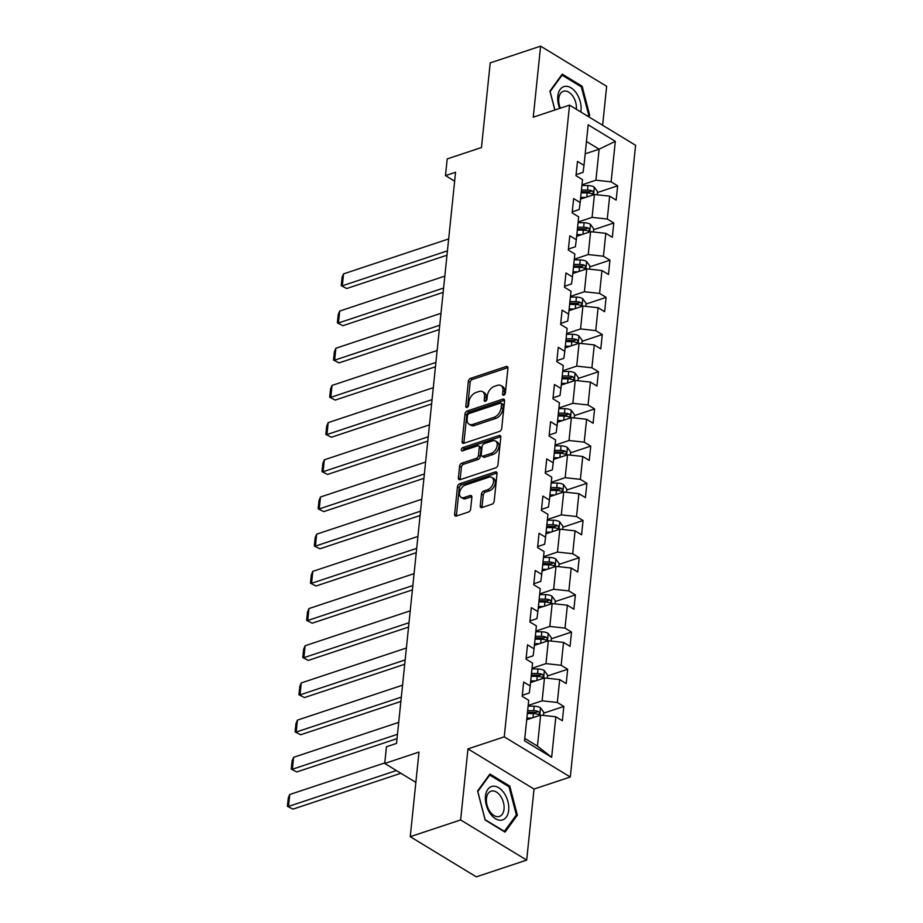 <?xml version="1.0" encoding="UTF-8"?>
<svg xmlns="http://www.w3.org/2000/svg" width="923" height="923" viewBox="0 0 923 923"><rect width="100%" height="100%" fill="white"/><g stroke="black" fill="none" stroke-linecap="round" stroke-linejoin="round"><path stroke-width="1.38" d="M503.808 395.159A1.858 1.177 -58.7 0 0 505.366 393.06L507.938 368.196A2.654 1.684 -58.7 0 0 507.338 366.581A2.654 1.684 -58.7 0 0 506.196 366.512L470.592 378.349A2.654 1.684 -58.7 0 0 468.365 381.349L465.792 406.212A1.858 1.177 -58.7 0 0 466.219 407.331A1.858 1.177 -58.7 0 0 467.015 407.389A1.858 1.177 -58.7 0 0 468.561 405.289L468.896 402.07A8.492 5.388 -58.7 0 1 476.003 392.483L478.968 391.49A8.492 5.388 -58.7 0 1 482.614 391.721A8.492 5.388 -58.7 0 1 484.529 396.878L484.194 400.097A1.858 1.177 -58.7 0 0 484.61 401.217A1.858 1.177 -58.7 0 0 485.406 401.274A1.858 1.177 -58.7 0 0 486.963 399.174L487.298 395.955A8.492 5.388 -58.7 0 1 494.405 386.368L497.37 385.376A8.492 5.388 -58.7 0 1 501.004 385.606A8.492 5.388 -58.7 0 1 502.931 390.764L502.597 393.983A1.858 1.177 -58.7 0 0 503.012 395.102A1.858 1.177 -58.7 0 0 503.808 395.159M480.237 505.85A2.654 1.684 -58.7 0 0 480.837 507.465A2.654 1.684 -58.7 0 0 481.979 507.535L491.971 504.212A2.654 1.684 -58.7 0 0 494.186 501.224L497.036 473.603A2.654 1.684 -58.7 0 0 496.436 471.999A2.654 1.684 -58.7 0 0 495.305 471.93L459.689 483.767A2.654 1.684 -58.7 0 0 457.473 486.756L454.624 514.365A2.654 1.684 -58.7 0 0 455.224 515.98A2.654 1.684 -58.7 0 0 456.354 516.049L468.423 512.046A2.654 1.684 -58.7 0 0 470.649 509.046L471.861 497.232A2.654 1.684 -58.7 0 0 471.261 495.616A2.654 1.684 -58.7 0 0 470.13 495.547L464.142 497.532A7.096 4.511 -58.7 0 1 461.108 497.335A7.096 4.511 -58.7 0 1 459.977 490.967A7.096 4.511 -58.7 0 1 465.434 485.013L488.878 477.226A7.096 4.511 -58.7 0 1 491.924 477.422A7.096 4.511 -58.7 0 1 493.055 483.79A7.096 4.511 -58.7 0 1 487.586 489.744L483.675 491.036A2.654 1.684 -58.7 0 0 481.46 494.036L480.237 505.85L482.025 506.935A2.654 1.684 -58.7 0 0 482.025 507.523M602.627 125.251L606.653 86.312L540.601 46.15L490.217 62.902L481.471 147.53L447.205 158.918L445.474 175.601L455.558 172.255L396.532 743.419L386.449 746.765L384.729 763.459L415.858 782.381M460.635 819.947L526.687 860.098L534.025 789.061L467.973 748.899L460.635 819.947L410.25 836.688L418.996 752.06L384.729 763.459M467.973 748.899L504.258 736.842L569.537 105.13L635.589 145.292L570.299 777.004L504.258 736.842M540.601 46.15L533.263 117.186L569.537 105.13M499.481 431.445A2.654 1.684 -58.7 0 0 501.708 428.445L504.558 400.836A2.654 1.684 -58.7 0 0 503.958 399.232A2.654 1.684 -58.7 0 0 502.827 399.151L467.211 410.989A2.654 1.684 -58.7 0 0 464.996 413.989L462.135 441.598A2.654 1.684 -58.7 0 0 462.735 443.213A2.654 1.684 -58.7 0 0 463.877 443.282L499.481 431.445M500.797 437.225L497.947 464.834A2.654 1.684 -58.7 0 1 495.732 467.834L460.116 479.672A2.654 1.684 -58.7 0 1 458.985 479.591A2.654 1.684 -58.7 0 1 458.385 477.987L459.596 466.173A2.654 1.684 -58.7 0 1 461.823 463.173L476.268 458.373A2.654 1.684 -58.7 0 0 478.483 455.374L479.291 447.54A2.654 1.684 -58.7 0 0 478.691 445.924A2.654 1.684 -58.7 0 0 477.56 445.855L462.515 450.851A1.858 1.177 -58.7 0 1 461.731 450.805A1.858 1.177 -58.7 0 1 461.431 449.132A1.858 1.177 -58.7 0 1 462.861 447.574L499.066 435.541A2.654 1.684 -58.7 0 1 500.197 435.61A2.654 1.684 -58.7 0 1 500.797 437.225M526.687 860.098L476.291 876.85L410.25 836.688M563.838 706.441L557.33 702.484L559.696 679.593L566.203 683.551L567.68 669.256L561.172 665.287L563.538 642.408L570.045 646.365L571.522 632.07L565.014 628.101L567.38 605.223L573.887 609.18L575.375 594.874L568.856 590.916L571.222 568.026L577.74 571.995L579.217 557.688L572.698 553.731L575.064 530.84L581.582 534.809L583.059 520.503L576.54 516.545L578.906 493.655L585.424 497.612L586.901 483.317L580.382 479.349L582.748 456.47L589.266 460.427L590.743 446.121L584.224 442.163L586.59 419.284L593.108 423.242L594.585 408.935L588.066 404.978L590.432 382.087L596.95 386.056L598.427 371.75L591.908 367.792L594.274 344.902L600.792 348.871L602.269 334.564L595.75 330.596L598.116 307.717L604.634 311.674L606.111 297.379L599.592 293.41L601.958 270.531L608.476 274.489L609.953 260.182L603.446 256.225L605.811 233.346L612.318 237.303L613.795 222.997L607.288 219.039L609.653 196.149L616.16 200.118L617.637 185.811L611.13 181.854L615.318 141.323L588.182 124.824L583.994 165.355L577.475 161.387L575.998 175.693L582.517 179.65L580.152 202.541L573.633 198.583L572.156 212.878L578.675 216.847L576.31 239.726L569.791 235.769L568.314 250.064L574.833 254.033L572.468 276.912L565.949 272.954L564.472 287.261L570.991 291.218L568.626 314.108L562.107 310.14L560.63 324.446L567.149 328.403L564.784 351.294L558.265 347.325L556.788 361.631L563.295 365.589L560.93 388.479L554.423 384.522L552.946 398.817L559.453 402.786L557.088 425.665L550.581 421.707L549.104 436.014L555.611 439.971L553.246 462.85L546.739 458.893L545.251 473.199L551.769 477.156L549.404 500.047L542.886 496.078L541.409 510.384L547.927 514.342L545.562 537.232L539.044 533.263L537.567 547.57L544.085 551.539L541.72 574.418L535.202 570.46L533.725 584.755L540.243 588.724L537.878 611.603L531.36 607.646L529.883 621.952L536.401 625.909L534.036 648.788L527.518 644.831L526.041 659.137L532.559 663.095L530.194 685.985L523.676 682.016L522.199 696.323L528.717 700.28L524.529 740.811L551.654 757.31L555.842 716.779L562.361 720.748L563.838 706.441L543.67 713.144M530.54 682.57L544.489 677.932L542.124 700.822L528.175 705.449M522.303 695.319L529.271 693L530.194 685.985M542.124 700.822L557.33 702.484M544.489 677.932L559.696 679.593M534.382 645.385L548.331 640.747L545.966 663.625L532.017 668.264M526.145 658.134L533.113 655.815L534.036 648.788M545.966 663.625L561.172 665.287M548.331 640.747L563.538 642.408M538.236 608.188L552.173 603.561L549.808 626.44L535.871 631.078M529.987 620.948L536.955 618.629L537.878 611.603M549.808 626.44L565.014 628.101M552.173 603.561L567.38 605.223M542.078 571.002L556.015 566.364L553.65 589.255L539.713 593.893M533.829 583.751L540.797 581.444L541.72 574.418M553.65 589.255L568.856 590.916M556.015 566.364L571.222 568.026M545.92 533.817L559.857 529.179L557.492 552.069L543.555 556.696M537.671 546.566L544.639 544.247L545.562 537.232M557.492 552.069L572.698 553.731M559.857 529.179L575.064 530.84M549.762 496.632L563.699 491.994L561.334 514.872L547.397 519.511M541.513 509.381L548.481 507.062L549.404 500.047M561.334 514.872L576.54 516.545M563.699 491.994L578.906 493.655M553.604 459.435L567.541 454.808L565.176 477.687L551.239 482.325M545.355 472.195L552.323 469.876L553.246 462.85M565.176 477.687L580.382 479.349M567.541 454.808L582.748 456.47M557.446 422.249L571.383 417.623L569.018 440.502L555.081 445.14M549.208 434.998L556.165 432.691L557.088 425.665M569.018 440.502L584.224 442.163M571.383 417.623L586.59 419.284M561.288 385.064L575.237 380.426L572.871 403.316L558.923 407.954M553.05 397.813L560.019 395.506L560.93 388.479M572.871 403.316L588.066 404.978M575.237 380.426L590.432 382.087M565.13 347.879L579.079 343.241L576.713 366.131L562.765 370.758M556.892 360.628L563.861 358.309L564.784 351.294M576.713 366.131L591.908 367.792M579.079 343.241L594.274 344.902M568.972 310.693L582.921 306.055L580.555 328.934L566.607 333.572M560.734 323.442L567.703 321.123L568.626 314.108M580.555 328.934L595.75 330.596M582.921 306.055L598.116 307.717M572.814 273.496L586.763 268.87L584.397 291.749L570.449 296.387M564.576 286.257L571.545 283.938L572.468 276.912M584.397 291.749L599.592 293.41M586.763 268.87L601.958 270.531M576.656 236.311L590.605 231.673L588.239 254.563L574.291 259.201M568.418 249.06L575.387 246.753L576.31 239.726M588.239 254.563L603.446 256.225M590.605 231.673L605.811 233.346M580.498 199.126L594.447 194.488L592.081 217.378L578.133 222.005M572.26 211.875L579.229 209.556L580.152 202.541M592.081 217.378L607.288 219.039M594.447 194.488L609.653 196.149M585.182 153.829L599.131 149.203L595.923 180.193L581.986 184.819M576.102 174.689L583.071 172.37L583.994 165.355M595.923 180.193L611.13 181.854M586.463 141.496L599.131 149.203L615.318 141.323M534.025 789.061L570.299 777.004M445.474 175.601L454.635 181.162M524.772 738.412L537.44 746.107L540.647 715.117L526.698 719.755M537.44 746.107L551.654 757.31M540.647 715.117L555.842 716.779M597.481 192.515L617.637 185.811M593.627 229.7L613.795 222.997M589.785 266.885L609.953 260.182M585.943 304.082L606.111 297.379M582.101 341.268L602.269 334.564M578.26 378.453L598.427 371.75M574.418 415.638L594.585 408.935M570.576 452.824L590.743 446.121M566.734 490.021L586.901 483.317M562.892 527.206L583.059 520.503M559.05 564.391L579.217 557.688M555.208 601.577L575.375 594.874M551.366 638.774L571.522 632.07M547.512 675.959L567.68 669.256M588.632 116.736L589.693 115.271L582.125 86.22L562.234 74.128L549.912 91.089L554.85 110.01M505.043 832.119L517.365 815.171L509.796 786.119L489.905 774.016L477.583 790.976L485.152 820.028L505.043 832.119M580.913 86.624L582.125 86.22M588.113 115.802L589.693 115.271M508.585 786.523L509.796 786.119M515.795 815.69L517.365 815.171M504.408 394.813L504.708 391.848A8.492 5.388 -58.7 0 0 502.793 386.691L501.004 385.606M482.614 391.721L484.39 392.806A8.492 5.388 -58.7 0 1 486.317 397.963L486.006 400.928M507.927 367.619L472.368 379.434A2.654 1.684 -58.7 0 0 470.153 382.434L467.603 407.043M504.558 400.259L468.999 412.073A2.654 1.684 -58.7 0 0 466.773 415.073L463.923 442.682A2.654 1.684 -58.7 0 0 463.934 443.259M501.524 404.332A1.858 1.177 -58.7 0 0 501.108 403.201A1.858 1.177 -58.7 0 0 500.312 403.155L469.046 413.539A1.858 1.177 -58.7 0 0 467.5 415.638L467.142 419.03A8.492 5.388 -58.7 0 0 469.069 424.188A8.492 5.388 -58.7 0 0 472.703 424.418L494.07 417.311A8.492 5.388 -58.7 0 0 501.177 407.724L501.524 404.332L503.312 405.416A1.858 1.177 -58.7 0 0 502.885 404.286L501.108 403.201M469.069 424.188L470.845 425.272A8.492 5.388 -58.7 0 0 474.491 425.503L472.703 424.418M503.312 405.416L502.954 408.808A8.492 5.388 -58.7 0 1 495.859 418.396L474.491 425.503M478.691 445.924L480.479 447.009A2.654 1.684 -58.7 0 1 481.079 448.624L480.272 456.458A2.654 1.684 -58.7 0 1 478.045 459.458L463.611 464.257A2.654 1.684 -58.7 0 0 461.385 467.257L460.162 479.072A2.654 1.684 -58.7 0 0 460.173 479.648M500.797 436.648L464.65 448.659A1.858 1.177 -58.7 0 0 463.104 450.655M491.244 453.389A7.096 4.511 -58.7 0 0 496.712 447.436A7.096 4.511 -58.7 0 0 495.582 441.067A7.096 4.511 -58.7 0 0 492.547 440.871L484.287 443.617A2.654 1.684 -58.7 0 0 482.06 446.617L481.252 454.451A2.654 1.684 -58.7 0 0 481.852 456.066A2.654 1.684 -58.7 0 0 482.994 456.135L491.244 453.389L493.032 454.474A7.096 4.511 -58.7 0 0 498.501 448.52A7.096 4.511 -58.7 0 0 497.37 442.152L495.582 441.067M481.852 456.066L483.64 457.15A2.654 1.684 -58.7 0 0 484.771 457.22L482.994 456.135M493.032 454.474L484.771 457.22M491.924 477.422L493.713 478.506A7.096 4.511 -58.7 0 1 494.832 484.875A7.096 4.511 -58.7 0 1 489.375 490.828L485.463 492.121A2.654 1.684 -58.7 0 0 483.248 495.12L482.025 506.935M461.108 497.335L462.885 498.432A7.096 4.511 -58.7 0 0 465.93 498.616L464.142 497.532M471.861 496.643L465.93 498.616M497.036 473.026L461.477 484.852A2.654 1.684 -58.7 0 0 459.262 487.84L456.4 515.461A2.654 1.684 -58.7 0 0 456.412 516.038M597.239 194.799L597.562 191.661L594.239 187.104A7.165 3.311 -174.1 0 0 587.963 185.558L581.917 185.477M447.436 250.848L342.318 285.795L343.541 273.877L448.67 238.93M585.528 197.453L580.682 197.395M346.771 288.507L341.222 285.692L346.771 288.507L446.986 255.198M581.155 192.861L587.201 192.942A7.165 3.311 5.9 0 1 591.885 193.761C593.697 193.53 593.789 192.584 592.185 190.899A7.165 3.311 -174.1 0 0 587.501 190.08L581.444 190M581.271 191.649L587.997 191.742A3.646 1.684 5.9 0 1 589.289 191.869L592.185 190.899M591.885 193.761L592.716 193.818M341.222 285.692L342.075 277.35L343.541 273.877M580.775 111.96A17.572 10.868 71.6 0 0 576.587 93.419A17.572 10.868 71.6 0 0 561.403 88.066A17.572 10.868 71.6 0 0 559.696 108.406M576.344 109.272A13.303 8.238 71.6 0 0 573.01 96.43A13.303 8.238 71.6 0 0 563.365 91.296A13.303 8.238 71.6 0 0 560.376 108.176M561.299 75.421L562.072 75.167L581.34 86.877L588.678 115.029L587.801 116.229M554.919 109.987L550.131 91.596L562.072 75.167M508.677 810.267A17.572 10.868 71.6 0 0 498.674 787.711A17.572 10.868 71.6 0 0 485.475 796.157A17.572 10.868 71.6 0 0 495.478 818.701A17.572 10.868 71.6 0 0 508.677 810.267M504.027 809.159A13.303 8.238 71.6 0 0 500.301 795.776A13.303 8.238 71.6 0 0 491.036 791.196A13.303 8.238 71.6 0 0 486.456 798.476A13.303 8.238 71.6 0 0 490.171 811.859A13.303 8.238 71.6 0 0 499.435 816.44A13.303 8.238 71.6 0 0 504.027 809.159M485.14 819.636L477.802 791.484L489.744 775.055L509.011 786.777L516.349 814.928L504.408 831.358L485.06 819.659M488.971 775.32L489.744 775.055M593.397 231.985L593.72 228.846L590.397 224.289A7.165 3.311 -174.1 0 0 584.121 222.743L578.075 222.662M443.594 288.034L338.476 322.981L339.699 311.063L444.817 276.115M581.686 234.65L576.84 234.58M342.929 325.692L337.368 322.877L342.929 325.692L443.144 292.383M577.302 230.046L583.359 230.127A7.165 3.311 5.9 0 1 588.043 230.946C589.855 230.727 589.947 229.769 588.343 228.085A7.165 3.311 -174.1 0 0 583.648 227.266L577.602 227.185M577.429 228.835L584.155 228.927A3.646 1.684 5.9 0 1 585.436 229.054L588.343 228.085M588.043 230.946L588.874 231.004M337.368 322.877L338.233 314.535L339.699 311.063M589.555 269.17L589.878 266.032L586.555 261.474A7.165 3.311 -174.1 0 0 580.279 259.928L574.233 259.848M439.752 325.231L334.622 360.166L335.857 348.248L440.975 313.312M577.833 271.835L572.998 271.766M339.087 362.877L333.526 360.062L339.087 362.877L439.302 329.569M573.46 267.243L579.517 267.324A7.165 3.311 5.9 0 1 584.201 268.132C586.001 267.912 586.105 266.955 584.501 265.282A7.165 3.311 -174.1 0 0 579.806 264.463L573.76 264.382M573.587 266.032L580.313 266.112A3.646 1.684 5.9 0 1 581.594 266.239L584.501 265.282M584.201 268.132L585.032 268.189M333.526 360.062L334.391 351.721L335.857 348.248M585.713 306.355L586.036 303.217L582.713 298.671A7.165 3.311 -174.1 0 0 576.437 297.114L570.379 297.033M435.91 362.416L330.78 397.351L332.015 385.433L437.133 350.498M573.991 309.02L569.156 308.951M335.245 400.074L329.684 397.248L335.245 400.074L435.46 366.766M569.618 304.428L575.675 304.509A7.165 3.311 5.9 0 1 580.359 305.328C582.159 305.098 582.263 304.14 580.659 302.467A7.165 3.311 -174.1 0 0 575.964 301.648L569.918 301.567M569.745 303.217L576.471 303.309A3.646 1.684 5.9 0 1 577.752 303.425L580.659 302.467M580.359 305.328L581.19 305.375M329.684 397.248L330.549 388.906L332.015 385.433M581.871 343.552L582.194 340.414L578.871 335.857A7.165 3.311 -174.1 0 0 572.595 334.299L566.537 334.23M432.056 399.601L326.938 434.548L328.173 422.63L433.291 387.683M570.149 346.206L565.314 346.148M331.403 437.26L325.842 434.445L331.403 437.26L431.606 403.951M565.776 341.614L571.833 341.695A7.165 3.311 5.9 0 1 576.517 342.514C578.317 342.283 578.421 341.337 576.817 339.652A7.165 3.311 -174.1 0 0 572.122 338.833L566.076 338.753M565.903 340.402L572.629 340.495A3.646 1.684 5.9 0 1 573.91 340.61L576.817 339.652M576.517 342.514L577.348 342.56M325.842 434.445L326.707 426.103L328.173 422.63M578.029 380.738L578.352 377.599L575.029 373.042A7.165 3.311 -174.1 0 0 568.753 371.496L562.695 371.415M428.214 436.787L323.096 471.734L324.331 459.816L429.449 424.868M566.307 383.391L561.472 383.333M327.561 474.445L322 471.63L327.561 474.445L427.764 441.136M561.934 378.799L567.98 378.88A7.165 3.311 5.9 0 1 572.675 379.699C574.475 379.48 574.579 378.522 572.975 376.838A7.165 3.311 -174.1 0 0 568.28 376.019L562.234 375.938M562.061 377.588L568.787 377.68A3.646 1.684 5.9 0 1 570.068 377.807L572.975 376.838M572.675 379.699L573.506 379.757M322 471.63L322.865 463.288L324.331 459.816M574.187 417.923L574.51 414.785L571.187 410.227A7.165 3.311 -174.1 0 0 564.911 408.681L558.853 408.601M424.372 473.984L319.254 508.919L320.489 497.001L425.607 462.054M562.465 420.588L557.619 420.519M323.719 511.63L318.158 508.815L323.719 511.63L423.922 478.322M558.092 415.985L564.138 416.065A7.165 3.311 5.9 0 1 568.833 416.884C570.633 416.665 570.737 415.708 569.122 414.023A7.165 3.311 -174.1 0 0 564.438 413.204L558.392 413.135M558.219 414.773L564.945 414.865A3.646 1.684 5.9 0 1 566.226 414.992L569.122 414.023M568.833 416.884L569.664 416.942M318.158 508.815L319.023 500.474L320.489 497.001M570.345 455.108L570.668 451.97L567.333 447.413A7.165 3.311 -174.1 0 0 561.057 445.867L555.011 445.786M420.53 511.169L315.412 546.104L316.647 534.186L421.765 499.251M558.623 457.773L553.777 457.704M319.877 548.816L314.316 546.001L319.877 548.816L420.08 515.507M554.25 453.181L560.296 453.262A7.165 3.311 5.9 0 1 564.991 454.081C566.791 453.851 566.895 452.893 565.28 451.22A7.165 3.311 -174.1 0 0 560.596 450.401L554.55 450.32M554.377 451.97L561.103 452.051A3.646 1.684 5.9 0 1 562.384 452.178L565.28 451.22M564.991 454.081L565.822 454.128M314.316 546.001L315.181 537.659L316.647 534.186M566.491 492.294L566.826 489.155L563.491 484.61A7.165 3.311 -174.1 0 0 557.215 483.052L551.169 482.971M416.688 548.354L311.57 583.29L312.805 571.372L417.923 536.436M554.781 494.959L549.935 494.89M316.035 586.013L310.474 583.198L316.035 586.013L416.238 552.704M550.408 490.367L556.454 490.448A7.165 3.311 5.9 0 1 561.149 491.267C562.949 491.036 563.053 490.09 561.438 488.405A7.165 3.311 -174.1 0 0 556.754 487.586L550.696 487.506M550.535 489.155L557.25 489.248A3.646 1.684 5.9 0 1 558.542 489.363L561.438 488.405M561.149 491.267L561.98 491.313M310.474 583.198L311.339 574.844L312.805 571.372M562.649 529.49L562.972 526.352L559.65 521.795A7.165 3.311 -174.1 0 0 553.373 520.249L547.327 520.168M412.846 585.54L307.728 620.487L308.963 608.569L414.081 573.621M550.939 532.144L546.093 532.086M312.193 623.198L306.632 620.383L312.193 623.198L412.396 589.889M546.566 527.552L552.612 527.633A7.165 3.311 5.9 0 1 557.307 528.452C559.107 528.221 559.2 527.275 557.596 525.591A7.165 3.311 -174.1 0 0 552.912 524.772L546.854 524.691M546.693 526.341L553.408 526.433A3.646 1.684 5.9 0 1 554.7 526.56L557.596 525.591M557.307 528.452L558.138 528.498M306.632 620.383L307.497 612.041L308.963 608.569M558.807 566.676L559.13 563.538L555.808 558.98A7.165 3.311 -174.1 0 0 549.531 557.434L543.485 557.354M409.004 622.725L303.886 657.672L305.109 645.754L410.239 610.807M547.097 569.329L542.251 569.272M308.351 660.383L302.79 657.568L308.351 660.383L408.554 627.075M542.724 564.738L548.77 564.818A7.165 3.311 5.9 0 1 553.454 565.637C555.265 565.418 555.358 564.461 553.754 562.776A7.165 3.311 -174.1 0 0 549.07 561.957L543.012 561.876M542.851 563.526L549.566 563.618A3.646 1.684 5.9 0 1 550.858 563.745L553.754 562.776M553.454 565.637L554.296 565.695M302.79 657.568L303.644 649.227L305.109 645.754M554.965 603.861L555.288 600.723L551.966 596.166A7.165 3.311 -174.1 0 0 545.689 594.62L539.643 594.539M405.162 659.922L300.044 694.857L301.267 682.939L406.397 648.004M543.255 606.526L538.409 606.457M304.498 697.569L298.948 694.754L304.498 697.569L404.712 664.26M538.882 601.934L544.928 602.004A7.165 3.311 5.9 0 1 549.612 602.823C551.423 602.604 551.516 601.646 549.912 599.962A7.165 3.311 -174.1 0 0 545.228 599.154L539.17 599.073M538.997 600.723L545.724 600.804A3.646 1.684 5.9 0 1 547.016 600.931L549.912 599.962M549.612 602.823L550.454 602.881M298.948 694.754L299.802 686.412L301.267 682.939M551.123 641.047L551.446 637.908L548.124 633.351A7.165 3.311 -174.1 0 0 541.847 631.805L535.802 631.724M401.32 697.107L296.202 732.043L297.425 720.125L402.543 685.189M539.413 643.712L534.567 643.643M300.656 734.766L295.106 731.939L300.656 734.766L400.87 701.457M535.04 639.12L541.086 639.201A7.165 3.311 5.9 0 1 545.77 640.02C547.581 639.789 547.674 638.831 546.07 637.158A7.165 3.311 -174.1 0 0 541.374 636.339L535.328 636.259M535.155 637.908L541.882 637.989A3.646 1.684 5.9 0 1 543.174 638.116L546.07 637.158M545.77 640.02L546.601 640.066M295.106 731.939L295.96 723.597L297.425 720.125M547.281 678.243L547.604 675.094L544.282 670.548A7.165 3.311 -174.1 0 0 538.005 668.99L531.96 668.91M397.478 734.293L292.349 769.24L293.583 757.31L398.701 722.374M535.571 680.897L530.725 680.839M296.814 771.951L291.253 769.136L296.814 771.951L397.028 738.642M531.187 676.305L537.244 676.386A7.165 3.311 5.9 0 1 541.928 677.205C543.739 676.974 543.832 676.028 542.228 674.344A7.165 3.311 -174.1 0 0 537.532 673.525L531.486 673.444M531.313 675.094L538.04 675.186A3.646 1.684 5.9 0 1 539.32 675.301L542.228 674.344M541.928 677.205L542.759 677.251M291.253 769.136L292.118 760.783L293.583 757.31M543.439 715.429L543.762 712.291L540.44 707.733A7.165 3.311 -174.1 0 0 534.163 706.187L528.118 706.107M396.417 770.555L288.507 806.425L289.741 794.507L384.787 762.917M531.717 718.082L526.883 718.025M292.972 809.136L287.411 806.321L292.972 809.136L400.87 773.266M527.345 713.491L533.402 713.571A7.165 3.311 5.9 0 1 538.086 714.39C539.886 714.16 539.99 713.214 538.386 711.529A7.165 3.311 -174.1 0 0 533.69 710.71L527.644 710.629M527.471 712.279L534.198 712.371A3.646 1.684 5.9 0 1 535.478 712.498L538.386 711.529M538.086 714.39L538.917 714.437M287.411 806.321L288.276 797.98L289.741 794.507M504.708 391.848L502.931 390.764M485.81 401.078L484.194 400.097M486.317 397.963L484.529 396.878M467.407 407.193L465.792 406.212M470.153 382.434L468.365 381.349M472.368 379.434L470.592 378.349M507.915 367.562L506.196 366.512M504.212 394.963L502.597 393.983M463.923 442.682L462.135 441.598M466.773 415.073L464.996 413.989M468.999 412.073L467.211 410.989M504.546 400.201L502.827 399.151M495.859 418.396L494.07 417.311M502.954 408.808L501.177 407.724M460.162 479.072L458.385 477.987M461.385 467.257L459.596 466.173M463.611 464.257L461.823 463.173M478.045 459.458L476.268 458.373M480.272 456.458L478.483 455.374M481.079 448.624L479.291 447.54M464.65 448.659L462.861 447.574M500.785 436.591L499.066 435.541M483.248 495.12L481.46 494.036M485.463 492.121L483.675 491.036M489.375 490.828L487.586 489.744M471.849 496.597L470.13 495.547M456.4 515.461L454.624 514.365M459.262 487.84L457.473 486.756M461.477 484.852L459.689 483.767M497.024 472.968L495.305 471.93M593.547 194.788L594.32 187.219M587.501 190.08L587.963 185.558M586.774 197.037L587.201 192.942M589.693 231.985L590.478 224.404M583.648 227.266L584.121 222.743M582.932 234.223L583.359 230.127M585.851 269.17L586.636 261.59M579.806 264.463L580.279 259.928M579.09 271.42L579.517 267.324M582.009 306.355L582.794 298.775M575.964 301.648L576.437 297.114M575.248 308.605L575.675 304.509M578.167 343.541L578.952 335.972M572.122 338.833L572.595 334.299M571.406 345.79L571.833 341.695M574.325 380.726L575.11 373.157M568.28 376.019L568.753 371.496M567.564 382.976L567.98 378.88M570.483 417.923L571.268 410.343M564.438 413.204L564.911 408.681M563.722 420.173L564.138 416.065M566.641 455.108L567.426 447.528M560.596 450.401L561.057 445.867M559.88 457.358L560.296 453.262M562.799 492.294L563.584 484.713M556.754 487.586L557.215 483.052M556.027 494.543L556.454 490.448M558.957 529.479L559.742 521.91M552.912 524.772L553.373 520.249M552.185 531.729L552.612 527.633M555.115 566.664L555.888 559.096M549.07 561.957L549.531 557.434M548.343 568.914L548.77 564.818M551.273 603.861L552.046 596.281M545.228 599.154L545.689 594.62M544.501 606.111L544.928 602.004M547.42 641.047L548.204 633.466M541.374 636.339L541.847 631.805M540.659 643.296L541.086 639.201M543.578 678.232L544.362 670.663M537.532 673.525L538.005 668.99M536.817 680.482L537.244 676.386M539.736 715.417L540.52 707.849M533.69 710.71L534.163 706.187M532.975 717.667L533.402 713.571"/></g></svg>
